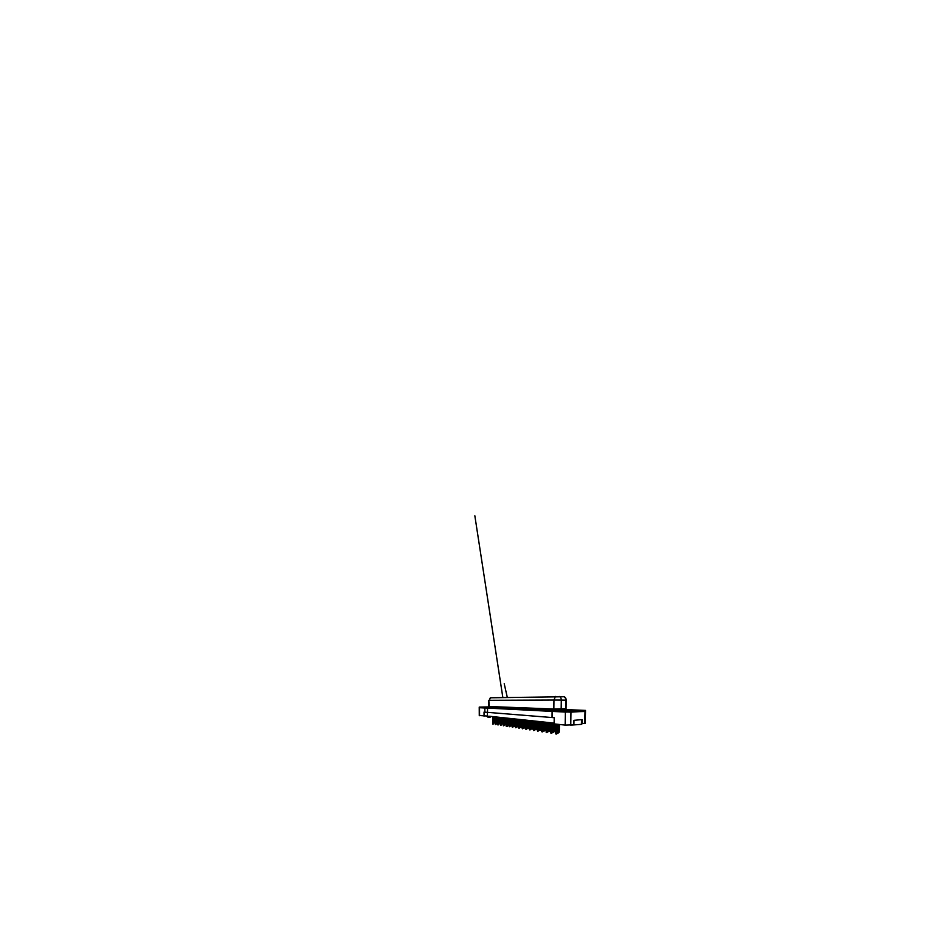 <?xml version="1.0" encoding="UTF-8"?>
<svg xmlns="http://www.w3.org/2000/svg" width="946" height="946" viewBox="0 0 946 946"><rect width="100%" height="100%" fill="white"/><g stroke="black" fill="none" stroke-linecap="round" stroke-linejoin="round"><path stroke-width="1.42" d="M490.631 697.793L563.958 696.741L490.3 697.781L489.259 700.324M581.471 723.844L584.794 723.193M479.22 707.691L484.86 708.01L484.872 712.149L554.214 717.718L554.131 723.891L565.152 725.097L573.915 724.813L573.997 720.332L582.074 719.599L581.991 723.891M479.563 715.554L487.438 716.039L487.427 712.172M490.56 716.37L490.56 717.068L488.739 717.163L488.727 716.181L554.131 723.111M552.05 717.269L552.121 711.416M552.322 717.565L552.405 711.427L570.994 712.137L585.054 711.309M487.533 712.184L487.521 708.14M484.872 712.149L484.033 712.09L484.045 716.205M488.739 717.163L487.438 717.009L487.438 716.039M559.937 724.53L557.904 724.967L555.089 724.648L555.101 723.997M557.904 724.967L557.915 724.305M577.214 710.742L566.311 710.505L577.214 710.742M488.656 706.934L485.558 707.029L488.656 706.934M559.594 696.504L559.594 696.504C560.718 697.332 561.285 698.526 561.309 700.064L553.978 700.028L555.385 696.433M479.516 707.667L565.365 712.078L585.042 711.475L585.539 710.47M565.791 700.194L565.791 700.158C565.767 698.68 565.211 697.533 564.123 696.729L563.958 696.741M488.68 706.899L479.516 707.1L565.377 711.037L585.539 710.411L566.394 709.606M557.253 733.446L556.378 734.072L557.62 732.239L557.726 724.943M556.378 734.072L555.704 733.753L555.822 724.731M555.952 724.742L555.704 733.753M558.968 732.464L558.116 733.067L559.323 731.293L559.429 724.802M558.116 733.067L557.466 732.772M575.57 710.671L568.239 710.517L575.57 710.671M581.554 719.646L581.459 724.352L571.68 725.074M488.633 706.958L486.788 707.029L488.526 707.088M552.334 732.701L551.471 733.304L552.701 731.518L552.819 722.969L552.878 732.287L552.996 722.992M551.471 733.304L550.832 733.008L550.962 722.779M551.092 722.791L550.832 733.008M547.639 731.979L546.788 732.571L548.006 730.832L548.112 722.472M546.788 732.571L546.173 732.299L546.291 722.283M546.339 732.511L546.457 722.295L546.173 732.299M543.158 731.293L542.318 731.873L543.512 730.17L543.607 721.999M542.318 731.873L541.833 721.81M541.892 731.814L541.987 721.822L541.727 731.613M538.853 730.631L538.026 731.199L539.22 729.532L539.303 721.538M538.026 731.199L537.565 721.349M537.624 731.14L537.718 721.372L537.482 730.962M554.167 731.755L553.327 732.346L554.522 730.619L554.616 723.938M552.937 722.981L552.701 732.05M549.567 731.081L548.751 731.66L549.922 729.969L550.016 722.673M548.751 731.66L548.254 722.484M548.384 722.496L548.148 731.376M545.18 730.43L544.364 730.998L545.523 729.342L545.606 722.212M544.364 730.998L543.891 722.023M544.021 722.035L543.784 730.738M534.75 730.005L533.934 730.56L535.105 728.928L535.176 721.1M533.934 730.56L533.485 720.923M530.801 729.401L529.997 729.945L531.155 728.349L531.214 720.686M529.997 729.945L529.559 720.509M527.028 728.822L526.236 729.354L527.371 727.793L527.43 720.284M526.236 729.354L525.81 720.107M540.958 729.815L540.166 730.359L541.313 728.751L541.384 721.763M540.166 730.359L539.705 721.585M539.835 721.597L539.61 730.123M536.926 729.224L536.134 729.756L537.269 728.172L537.328 721.325M536.134 729.756L535.684 721.159M533.047 728.645L532.267 729.177L533.39 727.628L533.449 720.923M532.267 729.177L531.829 720.746M523.398 728.266L522.618 728.787L523.741 727.261L523.788 719.894M522.618 728.787L522.204 719.729M519.91 727.734L519.129 728.243L520.253 726.741L520.288 719.528M519.129 728.243L518.727 719.362M516.551 727.214L515.795 727.711L516.894 726.244L516.918 719.161M515.795 727.711L515.393 719.007M513.323 726.717L512.566 727.214L513.666 725.771L513.69 718.818M512.566 727.214L512.188 718.664M510.213 726.244L509.468 726.729L510.544 725.31L510.568 718.487M509.468 726.729L509.102 718.333M529.512 727.545L529.145 720.462M529.322 728.101L528.093 728.55L528.14 720.355M525.763 727.533L525.55 720.083M525.751 727.569L524.545 728.006L524.581 719.977M522.157 727.084L522.109 719.717M522.157 727.249L521.128 727.498L521.163 719.61M518.692 726.954L517.829 726.906L517.864 719.267M515.369 726.552L514.671 726.528L514.695 718.925M507.21 725.783L506.488 726.256L507.553 724.873L507.564 718.168M506.488 726.256L506.122 718.026M504.324 725.346L503.603 725.807L504.656 724.447L504.667 717.86M503.603 725.807L503.248 717.718M501.534 724.92L500.824 725.369L501.865 724.033L501.865 717.565M500.824 725.369L500.469 717.423M498.838 724.506L498.14 724.943L499.169 723.643L499.169 717.281L499.169 722.779M498.14 724.943L497.797 717.139M496.236 724.104L495.55 724.541L496.567 723.252L496.555 717.009M495.55 724.541L495.207 716.867M493.717 723.725L493.043 724.151L494.049 722.886L494.037 716.737M493.043 724.151L492.712 716.595M512.164 726.102L511.632 718.605M509.043 725.677L508.688 718.298M506.11 725.239L505.838 717.99M503.248 724.802L503.083 717.695M479.563 715.708L479.516 707.1M584.794 723.572L585.066 710.505M570.769 725.18L571.017 711.085M565.152 725.097L565.377 711.037M566.063 708.802L566.678 710.02L553.043 710.233L488.562 707.348L489.271 706.508L553.859 709.015L565.649 708.708M489.271 706.437L488.786 700.3L488.798 706.485L488.112 707.265L488.94 707.218M566.678 710.02L565.649 708.838L565.791 700.158L561.309 700.064L561.179 709.051L562.231 710.28M490.477 697.817L489.259 700.3L553.978 700.028L553.859 709.015L553.043 710.233M557.005 733.481L557.123 724.873M556.165 734.049L556.295 724.778M555.893 734.013L556.023 724.754M558.731 732.5L558.838 724.861M557.915 733.044L558.034 724.955M557.655 733.008L557.762 724.943M552.086 732.736L552.216 722.91M551.27 733.28L551.4 722.827M551.01 733.245L551.14 722.791M547.391 732.015L547.509 722.413M546.587 732.547L546.705 722.318M542.898 731.317L543.004 721.928M542.117 731.849L542.224 721.845M538.605 730.667L538.7 721.479M537.848 731.175L537.943 721.396M553.93 731.79L554.037 723.099M553.126 732.322L553.256 723.016M549.33 731.116L549.437 722.614M548.55 731.636L548.668 722.531M548.313 731.601L548.42 722.508M544.931 730.466L545.026 722.141M544.175 730.974L544.269 722.07M543.95 730.939L544.045 722.046M534.502 730.028L534.573 721.041M533.757 730.537L533.84 720.958M533.532 730.501L533.615 720.935M530.552 729.425L530.623 720.615M529.831 729.922L529.902 720.545M529.618 729.886L529.689 720.521M526.78 728.846L526.839 720.213M526.071 729.331L526.13 720.143M525.87 729.307L525.929 720.119M540.722 729.839L540.805 721.703M539.977 730.347L540.071 721.621M539.764 730.312L539.847 721.597M536.678 729.248L536.76 721.266M535.956 729.744L536.039 721.195M535.743 729.709L535.826 721.171M532.811 728.68L532.87 720.852M532.101 729.153L532.172 720.781M531.9 729.13L531.959 720.757M523.15 728.29L523.197 719.835M522.452 728.763L522.499 719.752M522.263 728.739L522.31 719.74M519.661 727.758L519.697 719.457M518.976 728.219L519.023 719.386M518.798 728.195L518.834 719.374M516.303 727.238L516.339 719.102M515.641 727.699L515.676 719.031M515.464 727.675L515.499 719.019M513.075 726.741L513.099 718.759M512.425 727.19L512.448 718.688M512.259 727.167L512.283 718.676M509.965 726.268L509.989 718.428M509.338 726.705L509.35 718.369M509.173 726.682L509.185 718.345M528.4 728.597L528.447 720.391M528.199 728.574L528.258 720.367M524.829 728.065L524.876 720.012M524.64 728.03L524.687 719.989M521.412 727.545L521.447 719.646M521.222 727.521L521.27 719.622M518.112 727.048L518.136 719.291M517.935 727.025L517.97 719.279M514.931 726.563L514.955 718.96M514.766 726.54L514.79 718.936M506.973 725.807L506.985 718.109M506.347 726.244L506.358 718.049M506.193 726.221L506.205 718.026M504.088 725.369L504.088 717.801M503.473 725.795L503.473 717.742M503.319 725.771L503.319 717.718M501.297 724.932L501.297 717.506M500.694 725.357L500.694 717.446M500.552 725.334L500.552 717.435M498.601 724.53L498.601 717.222M498.022 724.932L498.01 717.163M497.868 724.92L497.868 717.151M496 724.128L496 716.95M495.42 724.53L495.42 716.891M495.29 724.506L495.278 716.867M493.493 723.737L493.481 716.678M492.925 724.139L492.901 716.619M492.783 724.116L492.771 716.607M511.869 726.102L511.881 718.629M511.703 726.079L511.727 718.617M508.913 725.665L508.924 718.321M508.759 725.641L508.771 718.298M506.063 725.227L506.063 718.014M505.909 725.204L506.205 719.398M503.154 724.79L503.166 717.707M479.267 715.649L479.22 707.076M585.267 723.312L585.527 711.439M564.242 696.694C565.507 697.486 566.169 698.645 566.205 700.17L566.063 708.743M502.846 697.486L474.845 515.795L502.834 697.486M506.004 718.002L507.151 725.487L506.004 718.002M507.304 697.379L504.218 683.733L507.304 697.379M506.358 720.308C508.333 731.696 507.044 724.269 506.358 720.32M506.205 719.409L505.956 718.002M500.422 724.329L500.422 717.423"/></g></svg>
